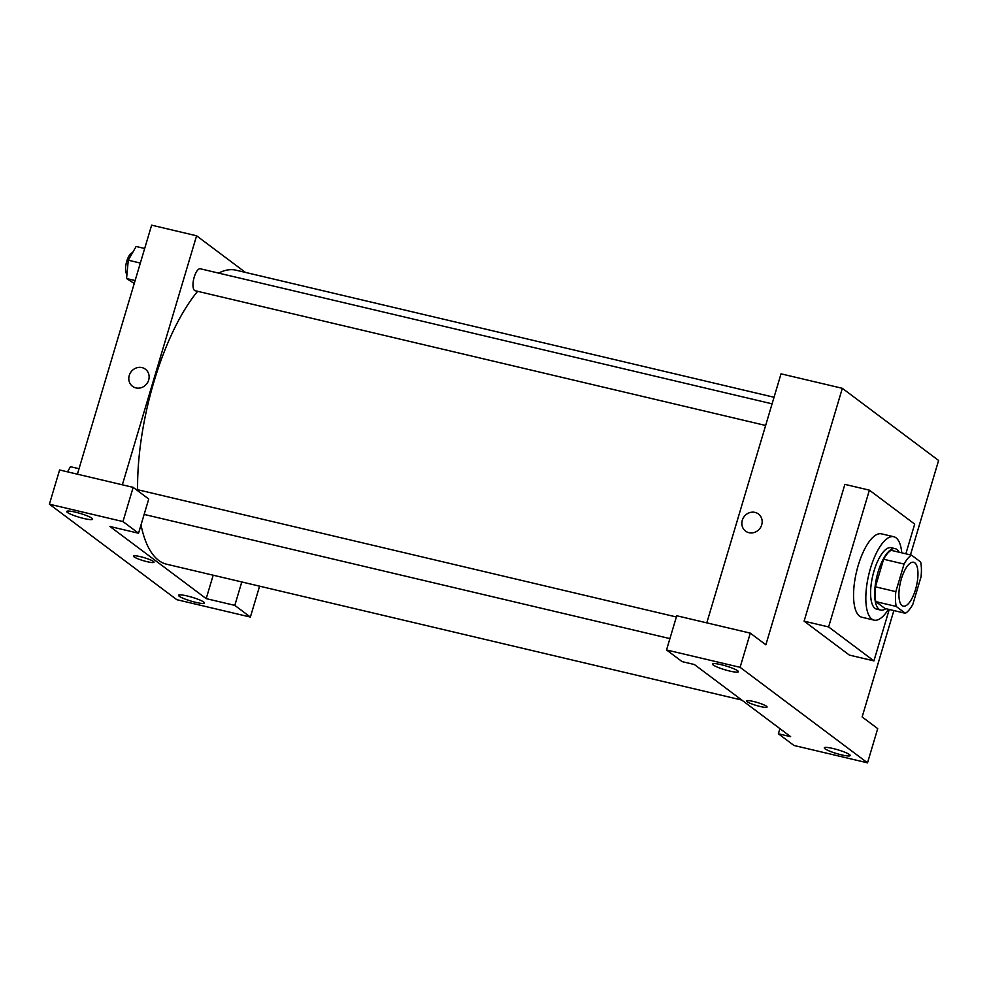 <?xml version="1.0" encoding="UTF-8"?>
<svg xmlns="http://www.w3.org/2000/svg" width="988" height="988" viewBox="0 0 988 988"><rect width="100%" height="100%" fill="white"/><g stroke="black" fill="none" stroke-linecap="round" stroke-linejoin="round"><path stroke-width="1.48" d="M915.518 589.527A22.551 8.213 -76.7 0 1 903.254 606.163A22.551 8.213 -76.7 0 1 900.451 582.327A22.551 8.213 -76.7 0 1 913.628 562.271A22.551 8.213 -76.7 0 1 915.518 589.527M920.655 561.987L911.516 555.145A30.714 11.189 -76.7 0 0 904.057 564.062L895.832 591.639A30.714 11.189 -76.7 0 0 896.227 606.447L905.366 613.289A30.714 11.189 -76.7 0 0 912.826 604.372L921.051 576.794A30.714 11.189 -76.7 0 0 920.655 561.987M896.227 606.447L875.788 601.618L884.927 608.46L905.366 613.289M875.788 601.618A30.714 11.189 -76.7 0 1 875.405 586.81L895.832 591.639M911.516 555.145L891.09 550.316A30.714 11.189 -76.7 0 0 883.618 559.233L875.405 586.81M899.092 552.206A31.567 11.498 103.3 0 0 895.264 548.673A31.567 11.498 103.3 0 0 877.418 574.337A31.567 11.498 103.3 0 0 879.085 609.312A31.567 11.498 103.3 0 0 880.753 610.102A31.567 11.498 103.3 0 0 885.754 608.657M880.753 610.102L876.665 609.139A31.567 11.498 -76.7 0 1 874.998 608.349A31.567 11.498 -76.7 0 1 873.343 573.373A31.567 11.498 -76.7 0 1 891.176 547.71L895.264 548.673M883.618 559.233L904.057 564.062M888.422 609.287A42.842 15.598 -76.7 0 1 874.071 620.118A42.842 15.598 -76.7 0 1 868.736 574.843A42.842 15.598 -76.7 0 1 893.77 536.731A42.842 15.598 -76.7 0 1 901.76 552.835M874.071 620.118L861.808 617.216A42.842 15.598 -76.7 0 1 856.473 571.941A42.842 15.598 -76.7 0 1 881.506 533.841L893.77 536.731M889.249 609.485L873.923 660.898L828.611 626.948L869.391 490.159L914.703 524.109L905.848 553.799M873.923 660.898L849.396 655.106L804.096 621.156L844.876 484.367L869.391 490.159M779.915 728.638L778.383 733.775L790.635 736.678L694.366 664.516L682.103 661.627L666.53 649.956L676.731 615.759L750.3 633.135L740.098 667.332L867.513 762.835L877.715 728.625L862.141 716.955L893.856 610.572M910.454 554.898L938.6 460.47L842.332 388.309L765.861 644.806L750.3 633.135M721.154 664.677A13.523 1.976 -163.4 0 0 712.447 663.985A13.523 1.976 -163.4 0 0 724.846 669.753A13.523 1.976 -163.4 0 0 738.369 671.716A13.523 1.976 -163.4 0 0 721.154 664.677M666.53 649.956L740.098 667.332M841.504 754.869A13.523 1.976 -163.4 0 0 850.211 755.548A13.523 1.976 -163.4 0 0 837.812 749.793A13.523 1.976 -163.4 0 0 824.288 747.817A13.523 1.976 -163.4 0 0 841.504 754.869M778.383 733.775L793.944 745.458L867.513 762.835M804.096 621.156L828.611 626.948M758.426 513.982A10.707 9.855 -53.1 0 0 755.03 512.402A10.707 9.855 126.9 0 1 758.426 513.982A10.707 9.855 126.9 0 1 759.883 528.469A10.707 9.855 126.9 0 1 745.582 531.124A10.707 9.855 126.9 0 1 743.038 518.379A10.707 9.855 126.9 0 1 755.03 512.402A10.707 9.855 -53.1 0 0 743.05 518.379A10.707 9.855 -53.1 0 0 745.582 531.124M706.79 622.848L781.026 373.834L842.332 388.309M746.545 700.912A10.707 1.568 -163.4 0 0 760.167 706.494A10.707 1.568 16.6 0 1 746.545 700.912A10.707 1.568 16.6 0 1 757.253 702.48A10.707 1.568 16.6 0 1 767.071 707.038A10.707 1.568 16.6 0 1 760.167 706.494A10.707 1.568 -163.4 0 0 767.071 707.038M741.79 700.06L166.676 564.222A151.053 55.007 -76.7 0 1 158.698 560.418A151.053 55.007 -76.7 0 1 141.012 524.961M137.604 489.715A151.053 55.007 -76.7 0 1 197.625 291.312M218.607 273.096A151.053 55.007 -76.7 0 1 236.12 270.206L774.036 397.262M765.626 425.47L195.155 290.731A11.276 4.1 -76.7 0 1 194.562 290.447A11.276 4.1 -76.7 0 1 193.969 277.949A11.276 4.1 -76.7 0 1 200.342 268.785L772.085 403.833M206.196 598.629L109.927 526.481L138.542 533.236L122.969 521.565L49.4 504.189L176.815 599.691L250.384 617.068L234.811 605.385L206.196 598.629L213.186 575.201M245.432 272.404L196.587 235.786L122.351 484.812M133.504 556.108A10.707 1.568 -163.4 0 0 147.126 561.69A10.707 1.568 16.6 0 1 133.504 556.121A10.707 1.568 16.6 0 1 144.211 557.677A10.707 1.568 16.6 0 1 154.029 562.234A10.707 1.568 16.6 0 1 147.126 561.69A10.707 1.568 -163.4 0 0 154.029 562.234M83.918 518.515A13.523 1.976 16.6 0 1 66.702 511.463A13.523 1.976 16.6 0 1 80.226 513.439A13.523 1.976 16.6 0 1 92.625 519.194A13.523 1.976 16.6 0 1 83.918 518.515M195.76 602.347A13.523 1.976 16.6 0 1 178.544 595.295A13.523 1.976 16.6 0 1 192.08 597.271A13.523 1.976 16.6 0 1 204.479 603.026A13.523 1.976 16.6 0 1 195.76 602.347M259.597 586.168L250.384 617.068M241.788 581.969L234.811 605.385M138.542 533.236L148.731 499.039L133.158 487.356L59.601 469.979L49.4 504.189M133.158 487.356L122.969 521.565M196.587 235.786L151.633 225.165L77.397 474.191M145.384 369.191A10.707 9.855 -53.1 0 0 141.988 367.598A10.707 9.855 126.9 0 1 145.372 369.179A10.707 9.855 126.9 0 1 146.842 383.665A10.707 9.855 126.9 0 1 132.528 386.32A10.707 9.855 126.9 0 1 129.996 373.575A10.707 9.855 126.9 0 1 141.976 367.598A10.707 9.855 -53.1 0 0 129.996 373.575A10.707 9.855 -53.1 0 0 132.528 386.32M144.68 248.494L136.122 246.469L128.279 260.202L126.563 278.53L134.245 283.494M128.279 260.202L140.333 263.055M126.563 278.53L135.121 280.555M126.946 274.368A11.276 4.1 -76.7 0 1 126.464 262.289A11.276 4.1 -76.7 0 1 132.491 252.817M79.028 468.72L70.457 466.707L67.517 471.856M144.149 514.427L669.913 638.606M135.689 489.258L676.36 616.969"/></g></svg>
